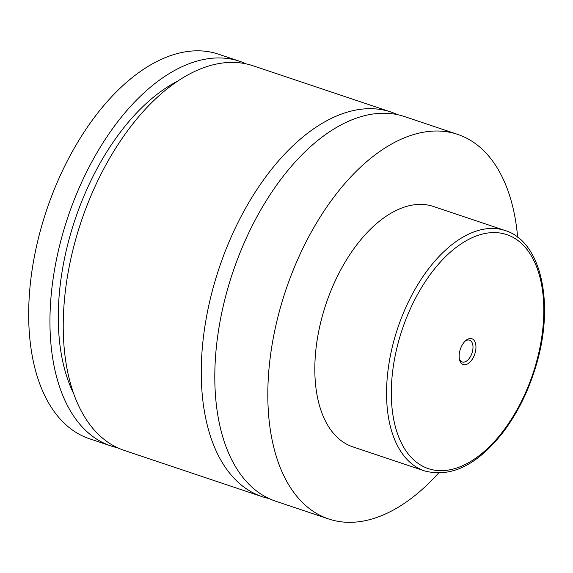 <?xml version="1.0" encoding="UTF-8"?>
<svg xmlns="http://www.w3.org/2000/svg" width="573" height="573" viewBox="0 0 573 573"><rect width="100%" height="100%" fill="white"/><g stroke="black" fill="none" stroke-linecap="round" stroke-linejoin="round"><path stroke-width="0.86" d="M438.503 473.133A202.821 113.418 -71.5 0 1 328.673 518.973L275.663 501.196A202.821 113.418 -71.5 0 1 243.332 477.961A202.821 113.418 -71.5 0 1 245.165 240.639A202.821 113.418 -71.5 0 1 404.638 116.606L457.641 134.383A202.821 113.418 -71.5 0 1 489.979 157.618A202.821 113.418 -71.5 0 1 517.634 237.172M269.016 498.546A202.821 113.418 -71.5 0 1 262.112 496.655A202.821 113.418 -71.5 0 1 219.065 268.3A202.821 113.418 -71.5 0 1 391.087 112.064A202.821 113.418 -71.5 0 1 397.734 114.715M474.05 340.283A13.609 7.607 108.5 0 0 465.885 340.469A13.609 7.607 108.5 0 0 459.496 359.515A13.609 7.607 108.5 0 0 461.057 362.967A13.609 7.607 108.5 0 0 472.897 358.232A13.609 7.607 108.5 0 0 474.05 340.283M459.31 358.555A11.496 6.425 108.5 0 0 460.406 360.646A11.496 6.425 108.5 0 0 462.239 361.964A11.496 6.425 108.5 0 0 471.278 354.938A11.496 6.425 108.5 0 0 471.378 341.487A11.496 6.425 108.5 0 0 469.545 340.169A11.496 6.425 108.5 0 0 465.161 341.128M424.593 470.92L352.853 446.861A126.762 70.887 -71.5 0 1 332.648 432.336A126.762 70.887 -71.5 0 1 333.794 284.015A126.762 70.887 -71.5 0 1 433.46 206.495L505.2 230.547A126.762 70.887 -71.5 0 0 405.534 308.066A126.762 70.887 -71.5 0 0 404.38 456.395A126.762 70.887 -71.5 0 0 424.593 470.92C451.567 477.968 478.068 464.653 504.09 430.982C518.221 411.872 528.951 389.833 536.285 364.879C554.693 303.905 541.542 241.62 505.2 230.547M328.673 518.973A202.821 113.418 -71.5 0 1 296.334 495.738A202.821 113.418 -71.5 0 1 298.175 258.416A202.821 113.418 -71.5 0 1 457.641 134.383M262.112 496.655L124.083 450.364A202.821 113.418 -71.5 0 1 81.037 222.009A202.821 113.418 -71.5 0 1 253.051 65.773L391.087 112.064M73.459 393.214A189.298 105.855 -71.5 0 1 74.92 219.96A189.298 105.855 -71.5 0 1 178.21 80.85M117.565 447.771A202.821 113.418 -71.5 0 1 110.797 445.909L89.538 438.782A202.821 113.418 -71.5 0 1 57.207 415.547A202.821 113.418 -71.5 0 1 59.04 178.224A202.821 113.418 -71.5 0 1 218.514 54.191L239.765 61.318A202.821 113.418 -71.5 0 1 246.29 63.911M110.797 445.909A202.821 113.418 -71.5 0 1 67.75 217.554A202.821 113.418 -71.5 0 1 239.765 61.318M526.451 248.782A123.381 68.996 108.5 0 0 419.085 291.721A123.381 68.996 108.5 0 0 408.656 454.468A123.381 68.996 108.5 0 0 516.015 411.536A123.381 68.996 108.5 0 0 526.451 248.782"/></g></svg>
